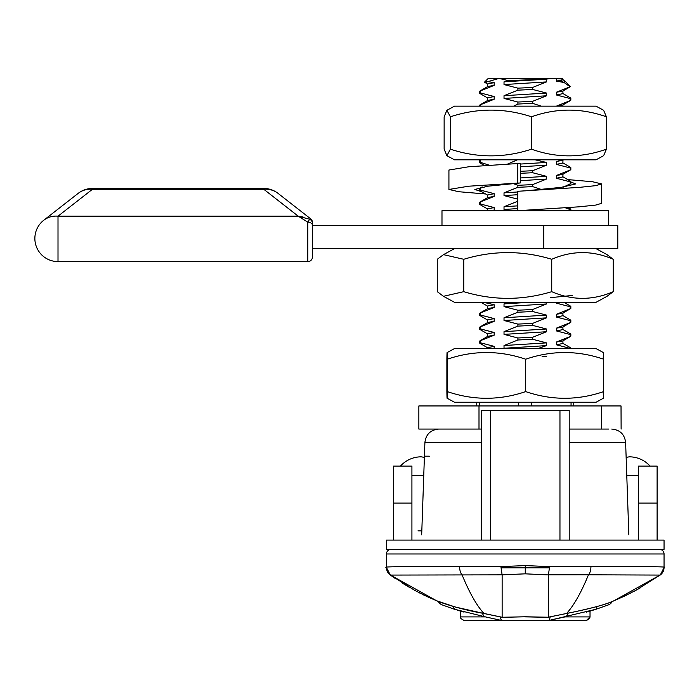 <?xml version="1.0" encoding="UTF-8"?>
<svg xmlns="http://www.w3.org/2000/svg" width="699" height="699" viewBox="0 0 699 699"><rect width="100%" height="100%" fill="white"/><g stroke="black" fill="none" stroke-linecap="round" stroke-linejoin="round"><path stroke-width="1.05" d="M390.191 574.962L390.33 575.059A9.253 9.253 0 0 1 386.468 567.544A9.253 9.253 0 0 0 390.33 575.059A9.253 9.253 180 0 1 386.468 567.544L386.468 567.466A9.253 9.253 -0 0 0 390.435 575.05L390.435 575.05A176.926 4.613 -97 0 0 390.54 575.076L502.118 574.84L500.903 566.601L525.264 565.587L549.624 566.601L590.935 566.461C644.871 566.4 669.24 566.714 664.05 567.422A9.253 9.253 180 0 1 659.987 575.076A176.943 4.613 97 0 0 660.092 575.05L660.197 575.059A9.253 9.253 -63 0 0 664.05 567.544A9.253 9.253 180 0 1 664.033 568.06A9.253 9.253 180 0 0 664.05 567.544L664.05 567.466A9.253 9.253 180 0 1 660.092 575.05L614.01 600.721L622.591 596.867M427.928 596.867L436.552 600.738A4.622 4.08 112.3 0 0 436.595 600.756M426.075 596.151L436.508 600.721C442.642 603.464 463.358 610.078 483.935 613.451L502.162 617.269L525.264 616.78L548.392 617.226L548.392 574.91L525.264 573.835L502.118 574.84M664.05 567.466L664.05 553.984A4.622 4.622 0 0 0 659.428 549.353A4.622 4.622 0 0 1 664.05 553.984L386.468 553.984A4.622 4.622 0 0 1 391.099 549.353A4.622 4.622 0 0 0 386.468 553.984L386.468 567.422A9.253 9.253 -0 0 0 390.54 575.076A9.253 9.253 180 0 1 386.468 567.422L386.468 567.422C381.278 566.714 405.647 566.4 459.584 566.461L500.903 566.601M390.523 575.085A176.952 4.613 -97 0 1 390.453 575.059L436.508 600.721A4.622 4.08 112.3 0 0 436.552 600.738L455.302 607.029L484.215 613.556A4.622 1.905 99.6 0 0 484.521 613.547M421.68 534.831L424.905 442.467C425.944 434.297 430.567 429.833 438.771 429.072M424.38 457.391L424.424 456.185L424.38 457.391A83.277 83.277 0 0 0 421.165 456.831A27.759 27.759 0 0 0 400.483 466.084M502.135 574.91L502.135 617.226M481.314 540.1L481.314 410.566L569.213 410.566L569.213 540.1M623.892 549.353L623.106 549.353M481.314 429.072L418.858 429.072L418.858 405.944L478.998 405.944L478.998 429.072L481.314 429.072L478.998 429.072L478.998 405.944L621.027 405.944L621.123 429.072M608.532 429.072L569.213 429.072L601.594 429.072L601.594 405.944M611.747 429.072C619.952 429.833 624.583 434.297 625.622 442.467L569.213 442.467L569.213 435.058M628.847 534.831L625.622 442.467M626.138 457.391L626.103 456.185L626.138 457.391A83.277 83.277 0 0 1 629.353 456.831A27.759 27.759 0 0 1 650.044 466.084M548.392 617.226L566.583 613.451C589.851 608.864 605.657 604.618 614.01 600.721A4.622 4.08 67.7 0 1 613.975 600.738L624.443 596.151M590.935 566.461A9.253 4.377 89.9 0 1 588.471 574.796L548.4 574.84L549.624 566.601M547.972 617.261L566.304 613.556A4.622 1.905 80.4 0 0 566.583 613.451C573.8 605.631 581.096 592.743 588.471 574.796L659.987 575.076M603.447 398.203L596.046 402.24L454.481 402.24L447.072 398.203M447.072 352.611L454.481 348.574L596.046 348.574L603.447 352.611M603.237 359.216C603.377 350.321 603.517 350.321 603.656 359.216C577.662 350.321 551.668 350.321 525.683 359.216C499.549 350.321 473.415 350.321 447.29 359.216C447.15 350.321 447.011 350.321 446.871 359.216L446.871 391.597C447.011 400.492 447.15 400.492 447.29 391.597C473.415 400.492 499.549 400.492 525.683 391.597C551.668 400.492 577.662 400.492 603.656 391.597C603.517 400.492 603.377 400.492 603.237 391.597M446.871 391.597C447.011 400.492 447.15 400.492 447.29 391.597L447.29 359.216C447.15 350.321 447.011 350.321 446.871 359.216M525.683 359.216L525.683 391.597M603.656 359.216L603.656 391.597M601.594 183.916L601.594 203.339L595.784 205.069L579.244 206.808L517.749 210.714L517.749 191.29L579.375 187.376L595.819 185.646L601.594 183.916L592.586 181.749L567.702 179.582M485.656 193.99L458.745 191.718L448.924 189.455L468.697 186.205L520.301 182.955L487.893 186.205L474.831 189.464L481.943 191.832M448.924 189.455L448.924 170.04L468.688 166.781L517.749 163.531L517.749 182.955M525.264 210.277L520.301 210.714M520.301 182.955L520.301 163.549L517.749 163.531M570.83 181.976L575.688 183.933L561.114 187.376L525.639 190.836M441.986 225.515L441.986 210.714L608.532 210.714L608.532 225.515M508.243 80.595L499.095 78.402L551.432 78.402L546.129 79.153L508.252 80.595M487.911 81.626C483.961 81.975 483.402 82.299 486.233 82.622M487.596 86.597L487.596 83.967L494.158 82.648L487.919 81.634L499.095 78.402L488.251 78.402L484.477 82.167L487.788 84.195M560.546 80.577L564.836 82.971M569.414 86.3L564.084 82.499M551.432 78.402L562.276 78.402L562.922 79.048L551.432 78.402M564.058 82.473L564.879 81.154L563.403 79.957M570.227 97.851L570.227 98.568L570.227 97.851L570.227 98.568L556.369 94.968L556.369 92.233L562.73 91.132L570.41 86.685M556.369 92.233L570.034 86.807M563.997 82.499L556.369 81.093L562.922 79.8M556.369 81.093L556.369 79.048M546.129 79.153L546.496 81.914L532.647 87.445L517.898 88.161M517.898 90.171L532.629 89.455L532.629 87.445M532.647 89.455L546.496 93.054L546.496 95.789L532.647 101.32L517.898 102.037M517.898 104.055L532.629 103.338L532.629 101.32M532.647 103.338L541.262 106.161M535.102 159.818L546.496 162.448L546.496 165.182L532.647 170.713L520.301 171.316M520.301 173.326L532.629 172.732L532.629 170.713M532.647 172.732L546.496 176.331L546.496 179.066L532.647 184.597L517.898 185.314M517.898 187.323L532.629 186.607L532.629 184.597M532.647 186.607L541.306 189.438M538.545 209.499L535.888 210.714M546.496 302.309L546.496 303.978L532.647 309.5M517.898 312.235L532.629 311.518L532.629 309.508L517.898 310.225M532.647 311.518L546.496 315.118L546.496 317.853L532.647 323.384L517.898 324.1M517.898 326.118L532.629 325.393L532.629 323.384M532.647 325.393L546.496 329.002L546.496 331.737L532.647 337.259L517.898 337.984M517.898 339.994L532.629 339.277L532.629 337.259M532.647 339.277L546.496 342.877L546.496 345.612L537.898 348.574M541.987 356.132L546.496 356.752M570.227 347.674L570.227 348.574M570.218 348.39L556.369 344.79L556.369 342.056L570.218 336.525L570.227 335.808L570.227 334.506L556.369 330.907L556.369 328.172L570.218 322.65L570.227 321.924L570.227 320.631L556.369 317.031L556.369 314.297L570.218 308.766L570.227 308.049L570.227 308.766L570.227 306.756L556.369 303.156L556.369 302.309M570.227 208.879L570.227 210.714M570.218 209.604L565.439 207.83M563.438 187.079L570.218 183.854L570.227 183.138L570.227 183.854L570.227 181.845L556.369 178.245L556.369 175.51L570.218 169.979L570.227 169.263L570.227 169.979L570.227 167.961L556.369 164.361L556.369 161.626L562.171 159.818M556.369 106.161L570.218 100.586L570.227 99.87L570.227 100.586L570.227 98.568M487.596 348.574L487.596 347.674L494.158 346.346L494.158 348.574M487.596 336.42L487.596 333.79L494.158 332.471L494.158 335.205L480.3 340.728L480.292 342.746L494.158 346.346M479.846 340.911L487.788 336.306L494.158 335.205M487.596 322.536L487.596 319.915L494.158 318.587L494.158 321.322L480.3 326.852L480.292 327.569L480.292 326.852L480.292 328.871L494.158 332.471M479.846 327.036L487.788 322.431L494.158 321.322M487.596 308.661L487.596 306.031L494.158 304.712L494.158 307.446L480.3 312.977L480.292 313.694L480.292 312.977L480.292 314.987L494.158 318.587M479.846 313.152L487.788 308.547L494.158 307.446M487.596 210.714L487.596 208.879L494.158 207.559L494.158 210.294L492.524 210.714M490.724 210.714L494.158 210.294M487.596 197.625L487.596 195.004L494.158 193.675L494.158 196.41L480.3 201.941L480.292 202.658L480.292 201.941L480.292 203.959L494.158 207.559M479.846 202.125L487.788 197.52L494.158 196.41M487.596 100.473L487.596 97.851L494.158 96.523L494.158 99.258L480.3 104.789L480.292 105.505L480.292 104.789L480.292 106.161M479.846 104.972L487.788 100.368L494.158 99.258M506.827 348.574L504.023 348.259L504.023 345.524L546.496 342.877M504.023 348.259L546.496 345.612M556.369 342.056L562.73 340.946L570.681 336.341M556.369 344.79L562.922 343.462L562.922 340.841M504.023 345.524L517.88 339.994L517.889 337.984L504.023 334.375L504.023 331.641L546.496 329.002M504.023 334.375L546.496 331.737M556.369 328.172L562.73 327.071L570.681 322.466M556.369 330.907L562.922 329.587L562.922 326.957M504.023 331.641L517.88 326.118L517.889 324.1L504.023 320.5L504.023 317.765L546.496 315.118M504.023 320.5L546.496 317.853M556.369 314.297L562.73 313.196L570.681 308.591M556.369 317.031L562.922 315.712L562.922 313.082M504.023 317.765L517.88 312.235L517.889 310.225L504.023 306.625L504.023 303.89L529.536 302.309M504.023 306.625L546.496 303.978M556.369 303.156L562.013 302.309M511.126 210.714L504.023 209.473L504.023 206.738L517.749 205.856M504.023 209.473L517.749 208.59M517.88 199.189L504.023 195.589L504.023 192.854L517.749 191.972M504.023 195.589L517.749 194.715M520.301 177.948L546.496 176.331M520.301 180.683L546.496 179.066M556.369 175.51L562.73 174.4L570.681 169.796M556.369 178.245L562.922 176.917L562.922 174.296M520.301 164.064L546.496 162.448M520.301 166.799L546.496 165.182M556.369 161.626L563.944 159.818M556.369 164.361L562.922 163.042L562.922 160.412M556.369 106.108L562.73 105.007L570.681 100.403M513.651 106.161L517.88 104.055L517.889 102.037L504.023 98.437L504.023 95.702L546.496 93.054M504.023 98.437L546.496 95.789M556.369 94.968L562.922 93.649L562.922 91.019M494.158 82.648L494.158 85.383L480.3 90.914L480.292 91.63L480.292 92.923L494.158 96.523M479.846 91.088L487.788 86.484L494.158 85.383M504.023 95.702L517.88 90.171L517.889 88.161L504.023 84.562L504.023 81.827L546.496 79.179M504.023 84.562L546.496 81.914M480.292 190.792L480.292 188.066L480.292 188.782L480.292 188.066L482.336 187.017M480.292 160.307L480.292 162.317L489.449 165.252M504.023 192.854L517.88 187.323L517.889 185.314L513.232 183.584M570.227 333.79L570.227 334.506M570.227 319.915L570.227 320.631M570.227 306.031L570.227 306.756M570.227 181.128L570.227 181.845M570.227 167.244L570.227 167.961M480.292 343.462L480.292 342.746M480.292 329.587L480.292 328.871M480.292 315.703L480.292 314.987M483.393 302.309L494.158 304.712M480.292 204.676L480.292 203.959M480.3 190.076L494.158 193.675M480.292 163.042L480.292 162.317M480.292 93.64L480.292 92.923M504.023 303.89L509.213 302.309M504.023 206.738L517.88 201.207M507.439 164.143L517.4 159.818M504.023 81.827L508.234 80.603M593.407 610.078L590.026 611.092L590.026 616.902L586.33 620.598L464.197 620.598L460.868 618.528L460.492 616.902L485.49 616.902L454.376 609.213L442.1 604.88L454.411 609.231L453.433 606.391M386.468 549.353L664.05 549.353L664.05 540.1L386.468 540.1L386.468 549.353M460.492 616.902L460.492 611.092L459.208 610.716M457.12 610.078L464.057 612.106M485.421 616.885L502.127 620.598L485.49 616.902A10.205 4.823 -82.8 0 1 482.502 613.259M597.086 606.391L596.151 609.213L608.418 604.88L596.107 609.231M596.151 609.213L548.392 620.598L502.127 620.598L548.392 620.598M586.496 612.097L591.599 610.629M548.663 620.529L549.484 620.31M549.694 620.258L565.028 616.902A10.205 4.823 -97.2 0 0 568.016 613.259M500.266 616.841L501.078 619.629L502.013 620.572L485.49 616.902M442.1 604.88A7.401 7.401 0 0 1 438.203 601.393A7.401 7.401 0 0 0 442.1 604.88M550.235 616.841L549.475 619.602L548.505 620.572M612.324 601.393A7.401 7.401 0 0 1 608.418 604.88A7.401 7.401 0 0 0 612.324 601.393M626.767 475.337L638.606 475.337M411.921 475.337L423.751 475.337M393.415 540.1L393.415 466.084L411.921 466.084L411.921 503.097L393.415 503.097M411.921 540.1L411.921 503.097M638.606 540.1L638.606 466.084L657.112 466.084L657.112 503.097L638.606 503.097M657.112 540.1L657.112 503.097M596.046 159.818L454.481 159.818L446.888 155.676L450.392 149.184C477.434 158.079 504.477 158.079 531.52 149.184C556.474 158.079 581.428 158.079 606.391 149.184L603.63 155.676L596.046 159.818M446.888 110.302L454.481 106.161L596.046 106.161L603.63 110.302L606.391 116.794C581.428 107.899 556.474 107.899 531.52 116.794C504.477 107.899 477.434 107.899 450.392 116.794L446.888 110.302L444.136 116.794L444.136 149.184L446.888 155.676M606.391 116.794L606.391 149.184M531.52 116.794L531.52 149.184M450.392 116.794L450.392 149.184M550.244 297.687L572.411 295.45M596.046 302.309L454.481 302.309L443.481 296.306L463.752 291.675C493.083 300.561 522.415 300.561 551.738 291.675C572.245 300.561 592.743 300.561 613.25 291.675L607.038 296.306L596.046 302.309M596.046 248.643L607.038 254.646L613.25 259.285C592.743 250.391 572.245 250.391 551.738 259.285C522.415 250.391 493.083 250.391 463.752 259.285L443.481 254.646L437.277 259.285L437.277 291.675L443.481 296.306M613.25 291.675L613.25 259.285M551.738 291.675L551.738 259.285M463.752 291.675L463.752 259.285M617.785 248.643L543.77 248.643L543.77 225.515L617.785 225.515L617.785 248.643M312.453 248.643L543.77 248.643M543.77 225.515L312.453 225.515L312.453 222.492A4.622 4.622 0 0 0 310.671 218.848L278.027 193.352L310.671 218.848L309.596 219.25A4.622 4.587 180 0 1 312.453 223.488A4.622 4.587 -0 0 0 309.596 219.25L307.822 222.16A4.622 3.259 0 0 1 312.453 225.419L312.453 256.97A4.622 4.622 0 0 1 307.822 261.601A4.622 4.622 0 0 0 312.453 256.97M58.008 261.601A23.128 23.128 0 0 1 37.117 248.407A23.128 23.128 0 0 0 58.008 261.601L58.008 216.174A23.128 21.101 -128 0 0 43.766 220.237A23.128 23.128 0 0 0 58.008 261.601L307.822 261.601L307.822 222.16L298.211 216.174L303.086 217.013M37.117 248.407A23.128 23.128 0 0 1 35.422 243.488M43.766 220.237L78.192 193.352L43.766 220.237M92.434 188.45L263.785 188.45L263.785 189.289L92.434 189.289L92.434 188.45A23.128 23.128 0 0 0 78.192 193.352A23.128 21.101 52 0 1 92.434 189.289L58.008 216.174L298.211 216.174L309.596 219.25M298.211 216.174L263.785 189.289A23.128 21.101 -52 0 1 278.027 193.352A23.128 23.128 0 0 0 263.785 188.45M459.584 566.461A9.253 4.377 90.1 0 0 462.048 574.796C469.422 592.743 476.718 605.631 483.935 613.451A4.622 1.905 99.6 0 0 484.215 613.556L502.275 617.331M490.567 410.566L490.567 540.1M525.264 616.78L502.345 617.339M525.264 565.587L525.264 573.835M481.314 442.467L424.905 442.467M559.96 410.566L559.96 540.1M424.424 456.185L429.361 456.185M613.975 600.738L613.975 600.738C607.728 604.032 591.835 608.305 566.304 613.556M571.057 402.24L571.057 405.944M531.799 402.24L531.799 405.944M518.719 402.24L518.719 405.944M479.462 402.24L479.462 405.944M586.33 620.598L589.65 618.528L590.026 616.902L565.028 616.902M424.896 595.583L423.437 594.875M421.051 593.687L419.4 592.848M409.299 587.326L402.143 583.001M395.451 578.632L389.684 574.595L414.725 590.375L429.396 597.697M386.468 567.544L390.339 575.067M500.956 567.859L549.554 567.859M421.812 530.847L418.011 530.847M621.123 597.697L635.802 590.375L660.835 574.595M660.293 574.989L664.05 567.544L663.963 568.794M625.893 595.452L628.025 594.412M629.511 593.669L630.909 592.962M633.923 591.38L635.732 590.41M635.802 590.375L640.153 587.938M548.173 617.339L525.264 616.859M564.591 80.717L570.436 86.562M562.669 79.529L563.831 80.202M562.922 79.765L562.922 79.048M562.922 106.161L562.922 104.902M479.89 188.214L481.803 187.105M570.681 347.849L562.739 343.244M570.681 333.973L562.739 329.369M570.681 320.09L562.739 315.485M570.681 306.214L563.944 302.309M570.681 209.062L568.217 207.638M570.681 181.303L562.73 176.698M570.681 167.428L562.73 162.823M570.681 98.026L562.73 93.421M487.788 347.892L479.846 343.288M487.788 334.008L479.846 329.404M487.788 320.133L479.846 315.529M487.596 306.145L480.991 302.309M487.788 209.097L479.846 204.492M487.788 195.222L479.846 190.617M484.547 165.584L479.846 162.858M487.788 98.07L479.846 93.465M565.246 186.825L570.629 183.706M570.83 348.574L570.83 348.032M570.83 336.167L570.83 334.148M570.83 322.283L570.83 320.273M570.83 308.408L570.83 306.398M570.83 210.714L570.83 209.237M570.83 183.496L570.83 181.487M570.83 169.621L570.83 167.603M570.83 100.228L570.83 98.21M479.689 343.104L479.689 341.095M479.689 329.229L479.689 327.211M479.689 315.345L479.689 313.335M479.689 204.318L479.689 202.299M479.689 190.434L479.689 188.424M479.689 162.684L479.689 160.665M479.689 106.161L479.689 105.147M479.689 93.282L479.689 91.272M573.765 402.24L573.765 405.944M476.753 402.24L476.753 405.944M454.481 248.643L443.481 254.646"/></g></svg>
